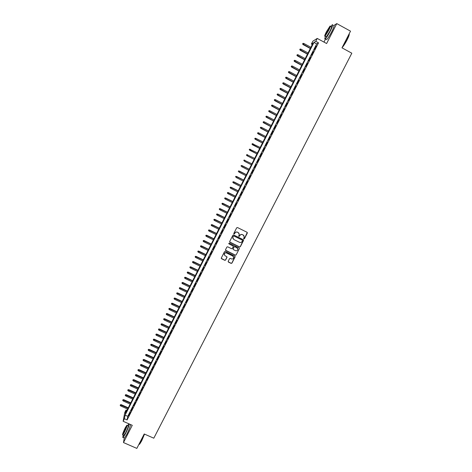 <?xml version="1.0" encoding="UTF-8"?>
<svg xmlns="http://www.w3.org/2000/svg" width="472" height="472" viewBox="0 0 472 472"><rect width="100%" height="100%" fill="white"/><g stroke="black" fill="none" stroke-linecap="round" stroke-linejoin="round"><path stroke-width="0.71" d="M243.876 238.903L244.437 238.714L247.328 233.074L247.068 232.277L237.487 227.545L236.678 227.811L233.793 233.475L233.976 234.029L234.914 233.109C235.546 232.13 236.401 231.84 237.487 232.248L238.289 232.643L239.322 234.525L238.708 236.059L238.932 236.466L239.864 235.552C240.496 234.572 241.357 234.283 242.437 234.69L243.239 235.08L244.266 236.932L243.652 238.496L243.876 238.903M243.676 238.69L244.378 238.62L247.269 232.442M233.776 233.799L234.49 233.746L234.914 233.109M238.732 236.248L239.44 236.189L239.864 235.552M228.194 261.305L228.454 262.09L231.132 263.394L231.935 263.122L235.115 256.915L234.855 256.131L225.286 251.464L224.483 251.729L221.25 258.143L221.575 258.75L224.82 260.326L225.616 260.054L227.038 257.205L226.713 256.609L225.109 255.824L224.247 254.207C224.613 253.045 225.38 252.644 226.548 252.998L232.843 256.072L233.705 257.641C233.363 258.827 232.596 259.246 231.404 258.892L230.354 258.379L229.557 258.65L228.194 261.305M124.413 418.741L123.133 421.278L124.779 412.487L126.024 410.021L125.387 413.496L313.125 42.97L311.384 44.049L312.806 41.235L317.237 38.427L315.762 41.335L313.951 42.456L125.08 415.142L124.413 418.741L127.11 419.933L318.523 42.84L315.762 41.335M317.237 38.427L326.618 43.536L336.772 23.6L350.519 31.164L341.982 47.837L351.817 53.2L153.801 438.199L144.22 433.98L136.833 448.4L123.481 442.565L132.266 425.307L123.133 421.278M239.534 246.992L240.337 246.726L243.534 240.478L243.275 239.688L233.699 234.973L232.891 235.239L229.699 241.511L229.958 242.301L239.534 246.992L240.283 246.62L243.493 239.87M239.316 248.709L236.13 254.939L235.327 255.204L225.758 250.538L225.439 249.93L226.861 247.074L227.663 246.809L231.545 248.709L232.348 248.437L233.315 246.467L232.997 245.877L228.95 243.894L228.719 243.469L229.327 243.151L239.056 247.918L239.316 248.709L236.13 254.939M124.278 437.992L123.481 442.565M336.772 23.6L334.082 25.346M314.558 49.424L316.311 45.967L314.558 49.424M311.638 55.177L313.39 51.725L311.638 55.177M308.723 60.917L310.47 57.472L308.723 60.917M305.815 66.646L307.561 63.207L305.815 66.646M302.918 72.364L304.652 68.936L302.918 72.364M300.021 78.069L301.755 74.647L300.021 78.069M297.13 83.762L298.864 80.346L297.13 83.762M294.245 89.444L295.973 86.04L294.245 89.444M291.366 95.12L293.094 91.715L291.366 95.12M288.492 100.778L290.215 97.385L288.492 100.778M285.625 106.424L287.348 103.038L285.625 106.424M282.763 112.065L284.48 108.684L282.763 112.065M279.908 117.693L281.625 114.318L279.908 117.693M277.058 123.31L278.769 119.941L277.058 123.31M274.214 128.909L275.919 125.552L274.214 128.909M271.376 134.502L273.082 131.151L271.376 134.502M268.544 140.09L270.244 136.738L268.544 140.09M265.718 145.659L267.412 142.32L265.718 145.659M262.898 151.217L264.585 147.883L262.898 151.217M260.078 156.769L261.765 153.441L260.078 156.769M257.269 162.309L258.951 158.987L257.269 162.309M254.461 167.831L256.143 164.522L254.296 167.743M251.665 173.354L253.34 170.044L251.505 173.248M248.868 178.858L250.39 175.448L248.868 178.858M246.083 184.351L247.605 180.941L246.083 184.351M243.298 189.838L244.82 186.416L243.298 189.838M240.519 195.308L242.047 191.886L240.519 195.308M237.746 200.771L239.28 197.343L237.746 200.771M234.979 206.223L236.513 202.789L234.979 206.223M232.218 211.668L233.758 208.229L232.218 211.668M229.463 217.096L231.003 213.651L229.463 217.096M226.713 222.518L228.253 219.067L226.713 222.518M223.964 227.929L225.51 224.471L223.964 227.929M221.226 233.327L222.772 229.87L221.226 233.327M218.489 238.714L220.04 235.251L218.489 238.714M215.763 244.095L217.315 240.626L215.763 244.095M213.037 249.464L214.595 245.989L213.037 249.464M210.317 254.821L211.875 251.34L210.317 254.821M207.603 260.166L209.167 256.68L207.603 260.166M204.895 265.506L206.459 262.013L204.895 265.506M202.193 270.828L203.762 267.335L202.193 270.828M199.497 276.144L201.066 272.645L199.497 276.144M196.8 281.454L198.376 277.949L196.8 281.454M194.116 286.746L195.691 283.241L194.116 286.746M191.431 292.032L193.013 288.522L191.431 292.032M188.753 297.307L190.334 293.79L188.753 297.307M186.08 302.576L187.667 299.053L186.08 302.576M183.413 307.827L185 304.304L183.413 307.827M180.752 313.072L182.339 309.543L180.752 313.072M178.097 318.311L179.684 314.771L178.097 318.311M175.442 323.532L177.035 319.992L175.442 323.532M172.799 328.748L174.392 325.202L172.799 328.748M170.156 333.958L171.755 330.406L170.156 333.958M167.519 339.15L169.123 335.598L167.519 339.15M164.887 344.336L166.492 340.778L164.887 344.336M162.262 349.51L163.867 345.947L162.262 349.51M159.642 354.678L161.247 351.109L159.642 354.678M157.023 359.835L158.633 356.26L157.023 359.835M154.415 364.98L156.025 361.404L154.415 364.98M151.807 370.113L153.424 366.532L151.807 370.113M149.205 375.24L150.822 371.659L149.205 375.24M146.609 380.355L148.226 376.768L146.609 380.355M144.013 385.465L145.636 381.872L144.013 385.465M141.429 390.562L143.051 386.963L141.429 390.562M138.845 395.648L140.473 392.049L138.845 395.648M136.266 400.728L137.901 397.123L136.266 400.728M133.694 405.796L135.328 402.185L133.694 405.796M131.127 410.858L132.762 407.242L131.127 410.858M318.523 42.84L316.683 43.937L127.741 416.322L127.11 419.933M130.201 412.286L128.567 415.909L130.201 412.286M126.938 410.428L126.024 410.021M312.317 44.557L311.384 44.049M325.591 38.916L323.975 42.096M316.683 43.937L313.951 42.456M127.741 416.322L125.08 415.142M243.983 235.746L243.239 235.08M239.817 235.457C240.443 234.478 241.298 234.189 242.384 234.596L243.18 234.991M239.062 233.351L238.289 232.643M234.867 233.015C235.493 232.035 236.354 231.752 237.44 232.153L238.236 232.548M229.663 241.965L239.481 246.891M242.49 240.696L242.313 240.142L233.905 236.006L233.339 236.195L232.755 237.587L233.787 239.505L239.528 242.325C240.614 242.726 241.469 242.443 242.101 241.463L242.49 240.696M232.902 238.596L232.902 236.867L233.858 235.911L242.254 240.042M225.451 250.166L235.28 255.098L236.077 254.827M233.245 246.107L228.95 243.894M235.575 250.673C236.773 251.033 237.54 250.608 237.882 249.411L237.021 247.847L234.802 246.762L234 247.027L233.032 248.998L233.357 249.588L235.575 250.673M237.711 248.508L237.021 247.847M233.062 249.251L233.953 246.927L234.755 246.655L236.968 247.741M239.269 248.602L239.292 248.13M233.569 256.803L232.843 256.072M224.3 254.898L224.206 254.101C224.572 252.939 225.339 252.538 226.507 252.892L232.802 255.96M221.256 258.349L224.778 260.208L225.581 259.942L226.985 256.874M228.147 261.712L231.091 263.276L231.888 263.01L235.103 256.361M303 43.353L302.611 43.996L303 43.353L303.868 43.483L303.154 44.633L310.316 48.51M302.717 43.925L310.411 48.327M303.868 43.483L310.924 47.306M303.154 44.633L302.611 43.996M349.221 33.913C349.451 34.621 348.737 36.633 347.079 39.949C345.333 43.276 343.781 45.707 342.412 47.247L342.147 47.507M342.336 47.147C343.722 45.513 345.268 43.076 346.961 39.837C348.566 36.639 349.309 34.609 349.197 33.742M325.509 36.409C324.618 38.669 324.577 39.465 325.385 38.804C326.671 37.459 328.353 34.792 330.441 30.786C332.736 26.096 333.326 24.113 332.211 24.833L330.825 26.562M326.176 39.235L326.742 39.542C328.034 38.208 329.727 35.542 331.816 31.541C334.105 26.851 334.689 24.863 333.568 25.576M330.394 26.326L331.25 26.798C332.046 26.279 331.621 27.712 329.969 31.087L326.329 36.857L325.928 36.639M328.713 30.397C330.365 27.022 330.789 25.594 329.999 26.113L326.358 31.901C324.718 35.252 324.288 36.68 325.078 36.173L328.713 30.397M326.772 31.636C325.715 33.801 325.438 34.716 325.945 34.391L328.288 30.668C329.35 28.491 329.627 27.571 329.12 27.907L326.772 31.636M144.532 434.116L141.694 440.836L139.629 444.181L138.957 444.258M138.797 444.565L139.411 444.27L141.523 440.848L144.403 434.057M123.275 435.284C122.685 437.161 122.649 437.904 123.168 437.509L125.463 433.797C127.764 429.066 129.009 425.779 129.198 423.956M128.897 423.827L127.623 425.591M124.124 437.922L124.496 438.087L126.797 434.382C129.098 429.65 130.337 426.369 130.514 424.534M130.213 424.405L129.204 424.039M127.092 425.355L128.042 425.773C128.596 425.945 127.788 428.322 125.617 432.912L123.699 435.473M124.39 432.376C126.567 427.785 127.381 425.408 126.832 425.242L125.18 427.921C123.015 432.476 122.207 434.854 122.744 435.054L124.39 432.376M125.039 428.706C123.646 431.644 123.121 433.178 123.469 433.302L124.531 431.573C125.93 428.623 126.455 427.089 126.107 426.977L125.039 428.706M300.139 49.023L299.75 49.66L300.139 49.023L301 49.153L300.298 50.292L307.455 54.156M299.856 49.589L307.543 53.979M301 49.153L308.057 52.964M300.298 50.292L299.75 49.66M297.283 54.681L296.894 55.307L297.283 54.681L298.145 54.811L297.443 55.938L304.599 59.791M297 55.248L304.682 59.625M298.145 54.811L305.195 58.611M297.443 55.938L296.894 55.307M294.434 60.327L294.05 60.947L294.434 60.327L295.289 60.457L294.599 61.572L301.75 65.413M294.15 60.894L301.832 65.26M295.289 60.457L302.346 64.245M294.599 61.572L294.05 60.947M291.584 65.962L291.206 66.581L291.584 65.962L292.445 66.092L291.755 67.201L298.906 71.03M291.301 66.528L298.982 70.883M292.445 66.092L299.496 69.868M291.755 67.201L291.206 66.581M288.746 71.591L288.368 72.198L288.746 71.591L289.601 71.72L288.917 72.818L296.068 76.629M288.463 72.151L296.139 76.493M289.601 71.72L296.646 75.485M288.917 72.818L288.368 72.198M285.914 77.201L285.536 77.803L285.914 77.201L286.764 77.337L286.091 78.417L293.236 82.222M285.631 77.762L293.301 82.093M286.764 77.337L293.808 81.084M286.091 78.417L285.536 77.803M283.082 82.806L282.71 83.402L283.082 82.806L283.938 82.936L283.265 84.01L290.41 87.804M282.799 83.361L290.469 87.68M283.938 82.936L290.976 86.677M283.265 84.01L282.71 83.402M280.262 88.394L279.89 88.984L280.262 88.394L281.111 88.529L280.445 89.591L287.584 93.373M279.979 88.954L287.643 93.261M281.111 88.529L288.15 92.258M280.445 89.591L279.89 88.984M277.442 93.975L277.076 94.559L277.442 93.975L278.291 94.111L277.63 95.161L284.769 98.931M277.158 94.536L284.822 98.825M278.291 94.111L285.33 97.828M277.63 95.161L277.076 94.559M274.627 99.545L274.267 100.123L274.627 99.545L275.477 99.68L274.822 100.725L281.961 104.477M274.35 100.099L282.008 104.383M275.477 99.68L282.51 103.386M274.822 100.725L274.267 100.123M271.825 105.103L271.465 105.675L271.825 105.103L272.668 105.244L272.019 106.271L279.153 110.011M271.542 105.657L279.194 109.929M272.668 105.244L279.701 108.932M272.019 106.271L271.465 105.675M269.022 110.649L268.662 111.221L269.022 110.649L269.866 110.79L269.223 111.811L276.356 115.54M268.745 111.203L276.391 115.463M269.866 110.79L276.899 114.466M269.223 111.811L268.662 111.221M266.226 116.189L265.872 116.749L266.226 116.189L267.069 116.33L266.432 117.339L273.559 121.056M265.948 116.743L273.595 120.985M267.069 116.33L274.096 119.994M266.432 117.339L265.872 116.749M263.435 121.711L263.087 122.272L263.435 121.711L264.279 121.853L263.642 122.856L270.769 126.561M263.158 122.266L270.798 126.502M264.279 121.853L271.3 125.511M263.642 122.856L263.087 122.272M260.65 127.228L260.302 127.776L260.65 127.228L261.494 127.369L260.863 128.36L267.984 132.054M260.373 127.782L268.013 132.001M261.494 127.369L268.515 131.015M260.863 128.36L260.302 127.776M257.871 132.732L257.529 133.275L257.871 132.732L258.709 132.88L258.09 133.853L265.211 137.535M257.594 133.281L265.229 137.494M258.709 132.88L265.73 136.508M258.09 133.853L257.529 133.275M255.098 138.225L254.756 138.768L255.098 138.225L255.936 138.373L255.317 139.34L262.438 143.01M254.821 138.774L262.45 142.975M255.936 138.373L262.951 141.989M255.317 139.34L254.756 138.768M252.266 143.695L252.054 144.255L252.266 143.695L253.163 143.854L252.555 144.815L259.671 148.468M252.054 144.255L259.683 148.444M252.331 143.712L260.178 147.465M252.555 144.815L251.989 144.243M249.505 149.164L249.287 149.73L249.505 149.164L250.402 149.329L249.794 150.279L256.904 153.919M249.287 149.73L256.915 153.907M249.564 149.181L257.411 152.922M249.794 150.279L249.228 149.707M247.039 155.73L254.148 159.365L247.039 155.73L246.472 155.164L246.809 154.645L246.472 155.164M246.75 154.621L254.65 158.374M246.809 154.645L247.641 154.792L247.145 155.778L246.531 155.188M244 160.067L243.782 160.639L244 160.067L244.885 160.244L244.39 161.223L251.399 164.793M244.053 160.096L251.895 163.813M241.257 165.501L241.033 166.079L241.257 165.501L242.136 165.69L241.646 166.663L248.65 170.221M241.31 165.536L249.139 169.247M242.042 165.625L249.145 169.236M238.513 170.929L238.289 171.507L238.513 170.929L239.392 171.118L238.903 172.097L245.9 175.637M238.566 170.964L246.396 174.664M239.304 171.053L246.402 174.646M235.782 176.345L235.557 176.929L235.782 176.345L236.655 176.54L236.165 177.513L243.163 181.047M235.829 176.386L243.652 180.074M236.566 176.463L243.67 180.05M233.05 181.749L232.826 182.334L233.05 181.749L233.923 181.95L233.433 182.924L240.425 186.446M233.097 181.797L240.921 185.472M233.841 181.867L240.938 185.437M233.433 182.924L232.826 182.334M230.33 187.142L230.1 187.732L230.33 187.142L231.197 187.349L230.708 188.322L237.699 191.833M230.371 187.195L238.189 190.859M231.115 187.254L238.212 190.818M230.708 188.322L230.1 187.732M227.61 192.529L227.38 193.119L227.61 192.529L228.472 192.741L227.982 193.709L234.973 197.207M227.651 192.582L235.463 196.24M228.395 192.641L235.487 196.187M227.982 193.709L227.38 193.119M224.896 197.898L224.666 198.5L224.896 197.898L225.758 198.116L225.268 199.084L232.253 202.571M224.938 197.963L232.743 201.609M225.687 198.01L232.773 201.55M225.268 199.084L224.666 198.5M222.188 203.261L221.952 203.863L222.188 203.261L223.044 203.485L222.56 204.453L229.54 207.928M222.223 203.326L230.029 206.966M222.979 203.367L230.065 206.895M222.56 204.453L221.952 203.863M219.486 208.618L219.25 209.22L219.486 208.618L220.335 208.842L219.852 209.81L226.831 213.273M219.521 208.683L227.321 212.311M220.276 208.718L227.357 212.235M219.852 209.81L219.25 209.22M216.79 213.958L216.548 214.565L216.79 213.958L217.639 214.194L217.149 215.155L224.129 218.607M216.819 214.034L224.619 217.645M217.574 214.058L224.66 217.562M217.149 215.155L216.548 214.565M214.093 219.291L213.857 219.905L214.093 219.291L214.943 219.533L214.453 220.489L221.433 223.934M214.123 219.368L221.917 222.973M214.884 219.392L221.964 222.884M214.453 220.489L213.857 219.905M211.409 224.613L211.167 225.227L211.409 224.613L212.247 224.861L211.763 225.817L218.742 229.244M211.432 224.696L219.226 228.289M212.199 224.707L219.273 228.194M211.763 225.817L211.167 225.227M208.724 229.929L208.482 230.542L208.724 229.929L209.562 230.177L209.078 231.132L216.052 234.549M208.748 230.012L216.536 233.599M209.515 230.017L216.589 233.492M209.078 231.132L208.482 230.542M206.046 235.227L205.804 235.847L206.046 235.227L206.842 235.322L206.4 236.437L213.368 239.847M206.069 235.322L213.851 238.891M206.842 235.322L213.91 238.779M206.4 236.437L205.804 235.847M203.373 240.519L203.131 241.145L203.373 240.519L204.169 240.608L203.727 241.735L210.695 245.127M203.397 240.614L211.173 244.177M204.169 240.608L211.238 244.059M203.727 241.735L203.131 241.145M200.706 245.8L200.458 246.431L200.706 245.8L201.503 245.888L201.054 247.021L208.022 250.402M200.73 245.9L208.5 249.458M201.503 245.888L208.565 249.322M201.054 247.021L200.458 246.431M198.045 251.075L197.797 251.706L198.045 251.075L198.842 251.157L198.393 252.296L205.355 255.671M198.063 251.175L205.833 254.721M198.842 251.157L205.904 254.585M198.393 252.296L197.797 251.706M195.39 256.337L195.137 256.969L195.39 256.337L196.181 256.414L195.732 257.559L202.689 260.922M195.402 256.443L203.172 259.978M196.181 256.414L203.243 259.83M195.732 257.559L195.137 256.969M192.735 261.588L192.487 262.225L192.735 261.588L193.532 261.665L193.077 262.815L200.034 266.167M192.747 261.7L200.512 265.223M193.532 261.665L200.588 265.069M193.077 262.815L192.487 262.225M190.092 266.827L189.838 267.471L190.092 266.827L190.889 266.904L190.428 268.061L197.379 271.4M190.104 266.945L197.857 270.456M190.889 266.904L197.939 270.297M190.428 268.061L189.838 267.471M187.449 272.061L187.195 272.704L187.449 272.061L188.245 272.132L187.785 273.294L194.735 276.627M187.455 272.179L195.213 275.683M188.245 272.132L195.296 275.512M187.785 273.294L187.195 272.704M184.812 277.282L184.552 277.931L184.812 277.282L185.608 277.353L185.142 278.521L192.092 281.837M184.817 277.406L192.57 280.899M185.608 277.353L192.659 280.722M185.142 278.521L184.552 277.931M182.18 282.492L181.921 283.147L182.18 282.492L182.977 282.563L182.511 283.737L189.455 287.041M182.186 282.622L189.927 286.109M182.977 282.563L190.021 285.92M182.511 283.737L181.921 283.147M179.555 287.696L179.295 288.351L179.555 287.696L180.351 287.761L179.879 288.941L186.823 292.239M179.555 287.832L187.295 291.307M180.351 287.761L187.396 291.112M179.879 288.941L179.295 288.351M176.935 292.888L176.67 293.543L176.935 292.888L177.732 292.953L177.254 294.139L184.198 297.425M176.929 293.023L184.67 296.493M177.732 292.953L184.77 296.292M177.254 294.139L176.67 293.543M174.315 298.068L174.05 298.729L174.315 298.068L175.112 298.133L174.634 299.325L181.572 302.599M174.31 298.215L182.044 301.667M175.112 298.133L182.151 301.46M174.634 299.325L174.05 298.729M171.702 303.242L171.436 303.909L171.702 303.242L172.504 303.301L172.02 304.499L178.959 307.762M171.696 303.39L179.431 306.835M172.504 303.301L179.537 306.617M172.02 304.499L171.436 303.909M169.1 308.405L168.828 309.072L169.1 308.405L169.896 308.464L169.413 309.667L176.345 312.918M169.088 308.558L176.817 311.992M169.896 308.464L176.929 311.768M169.413 309.667L168.828 309.072M166.492 313.561L166.227 314.228L166.492 313.561L167.294 313.614L166.811 314.824L173.737 318.063M166.486 313.715L174.209 317.137M167.294 313.614L174.321 316.907M166.811 314.824L166.227 314.228M163.896 318.7L163.625 319.379L163.896 318.7L164.698 318.753L164.209 319.969L171.135 323.202M163.884 318.86L171.602 322.276M164.698 318.753L171.725 322.04M164.209 319.969L163.625 319.379M161.306 323.839L161.035 324.512L161.306 323.839L162.102 323.886L161.613 325.108L168.539 328.329M161.294 323.998L169.005 327.403M162.102 323.886L169.129 327.161M161.613 325.108L161.035 324.512M158.716 328.96L158.445 329.639L158.716 328.96L159.518 329.008L159.023 330.235L165.943 333.444M158.704 329.126L166.41 332.524M159.518 329.008L166.539 332.27M159.023 330.235L158.445 329.639M156.138 334.076L155.86 334.76L156.138 334.076L156.934 334.123L156.438 335.35L163.359 338.554M156.12 334.247L163.825 337.633M156.934 334.123L163.955 337.374M156.438 335.35L155.86 334.76M153.559 339.179L153.282 339.864L153.559 339.179L154.356 339.226L153.86 340.459L160.775 343.651M153.536 339.356L161.241 342.731M154.356 339.226L161.377 342.466M153.86 340.459L153.282 339.864M150.987 344.277L150.704 344.967L150.987 344.277L151.783 344.318L151.282 345.557L158.197 348.737M150.963 344.454L158.663 347.823M151.783 344.318L158.798 347.545M151.282 345.557L150.704 344.967M148.415 349.363L148.137 350.053L148.415 349.363L149.217 349.404L148.709 350.649L155.624 353.817M148.391 349.546L156.084 352.903M149.217 349.404L156.232 352.619M148.709 350.649L148.137 350.053M145.854 354.437L145.571 355.133L145.854 354.437L146.656 354.478L146.149 355.729L153.052 358.885M145.824 354.625L153.518 357.977M146.656 354.478L153.665 357.682M146.149 355.729L145.571 355.133M143.293 359.505L143.01 360.201L143.293 359.505L144.096 359.54L143.588 360.797L150.491 363.947M143.264 359.693L150.951 363.033M144.096 359.54L151.105 362.738M143.588 360.797L143.01 360.201M140.739 364.561L140.455 365.263L140.739 364.561L141.541 364.596L141.028 365.859L147.931 368.998M140.709 364.756L148.391 368.089M141.541 364.596L148.544 367.782M141.028 365.859L140.455 365.263M138.19 369.611L137.907 370.313L138.19 369.611L138.992 369.641L138.479 370.909L145.376 374.036M138.16 369.812L145.836 373.128M138.992 369.641L145.995 372.815M138.479 370.909L137.907 370.313M135.647 374.65L135.358 375.358L135.647 374.65L136.449 374.679L135.93 375.948L142.827 379.069M135.611 374.851L143.287 378.161M136.449 374.679L143.447 377.842M135.93 375.948L135.358 375.358M133.11 379.677L132.815 380.391L133.11 379.677L133.912 379.706L133.387 380.981L140.284 384.09M133.075 379.883L140.739 383.187M133.912 379.706L140.91 382.863M133.387 380.981L132.815 380.391M130.573 384.698L130.284 385.412L130.573 384.698L131.375 384.721L130.85 386.007L137.741 389.105M130.537 384.91L138.202 388.202M131.375 384.721L138.373 387.866M130.85 386.007L130.284 385.412M128.042 389.707L127.753 390.427L128.042 389.707L128.85 389.73L128.319 391.022L135.21 394.108M128 389.925L135.665 393.206M128.85 389.73L135.836 392.863M128.319 391.022L127.753 390.427M125.517 394.71L125.222 395.43L125.517 394.71L126.325 394.728L125.794 396.026L132.679 399.1M125.475 394.928L133.133 398.203M126.325 394.728L133.31 397.855M125.794 396.026L125.222 395.43M122.997 399.701L122.702 400.427L122.997 399.701L123.8 399.719L123.269 401.017L130.154 404.085M122.95 399.926L130.608 403.188M123.8 399.719L130.785 402.834M123.269 401.017L122.702 400.427M120.484 404.687L120.183 405.413L120.484 404.687L121.286 404.699L120.749 406.003L127.629 409.065M120.437 404.911L128.083 408.168M121.286 404.699L128.266 407.802M120.749 406.003L120.183 405.413M326.329 36.857L325.078 36.173M325.385 38.804L326.742 39.542M123.965 435.585L122.744 435.054M123.168 437.509L124.496 438.087"/></g></svg>
